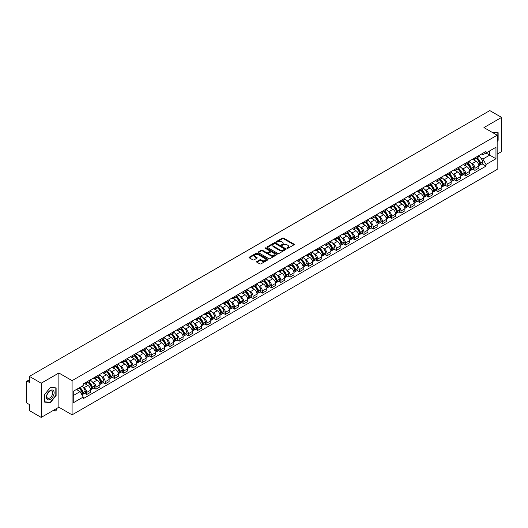 <?xml version="1.0" encoding="UTF-8"?>
<svg xmlns="http://www.w3.org/2000/svg" width="528" height="528" viewBox="0 0 528 528"><rect width="100%" height="100%" fill="white"/><g stroke="black" fill="none" stroke-linecap="round" stroke-linejoin="round"><path stroke-width="0.79" d="M287.008 248.358A0.574 0.33 0 0 0 287.819 248.358L293.997 244.794A0.825 0.475 0 0 0 294.241 244.457A0.825 0.475 0 0 0 293.997 244.121L283.529 238.075A0.825 0.475 0 0 0 282.368 238.075L276.19 241.646A0.574 0.33 0 0 0 277.002 242.114L277.801 241.652A2.633 1.518 0 0 1 281.523 241.652L282.394 242.154A2.633 1.518 0 0 1 283.166 243.23A2.633 1.518 0 0 1 282.394 244.306L281.596 244.768A0.574 0.33 0 0 0 282.414 245.236L283.213 244.774A2.633 1.518 0 0 1 286.935 244.774L287.806 245.276A2.633 1.518 0 0 1 288.578 246.352A2.633 1.518 0 0 1 287.806 247.427L287.008 247.889A0.574 0.33 0 0 0 287.008 248.358L287.008 247.889M256.839 261.512A0.825 0.475 0 0 0 256.595 261.848A0.825 0.475 0 0 0 256.839 262.185L259.776 263.881A0.825 0.475 0 0 0 260.938 263.881L267.802 259.921A0.825 0.475 0 0 0 268.039 259.585A0.825 0.475 0 0 0 267.802 259.248L257.327 253.202A0.825 0.475 0 0 0 256.166 253.202L249.302 257.162A0.825 0.475 0 0 0 249.064 257.499A0.825 0.475 0 0 0 249.302 257.836L252.853 259.882A0.825 0.475 0 0 0 254.014 259.882L256.951 258.192A0.825 0.475 0 0 0 257.195 257.855A0.825 0.475 0 0 0 256.951 257.519L255.196 256.502A2.198 1.267 0 0 1 254.549 255.605A2.198 1.267 0 0 1 255.908 254.43A2.198 1.267 0 0 1 258.304 254.707L265.195 258.687A2.198 1.267 0 0 1 265.841 259.585A2.198 1.267 0 0 1 264.482 260.759A2.198 1.267 0 0 1 262.086 260.482L260.938 259.816A0.825 0.475 0 0 0 259.776 259.816L256.839 261.512L256.839 262.185L259.776 260.502L259.776 259.816M72.085 380.635L58.872 373.006L41.21 383.203L29.423 376.391L489.806 110.59L501.6 117.401L483.945 127.591L497.158 135.221L72.085 380.635L72.085 414.843L497.158 169.429L497.158 135.221M277.86 253.44A0.825 0.475 0 0 0 279.022 253.44L285.886 249.473A0.825 0.475 0 0 0 286.13 249.137A0.825 0.475 0 0 0 285.886 248.807L275.418 242.761A0.825 0.475 0 0 0 274.256 242.761L267.392 246.721A0.825 0.475 0 0 0 267.148 247.058A0.825 0.475 0 0 0 267.392 247.394L277.86 253.44M265.617 248.483A0.574 0.33 0 0 1 266.198 248.563L276.83 254.701L269.98 258.661A0.825 0.475 0 0 1 268.818 258.661L258.35 252.615L261.287 250.932L261.287 250.246L258.35 251.942A0.825 0.475 0 0 0 258.106 252.278A0.825 0.475 0 0 0 258.35 252.615L258.35 251.942M261.287 250.932A0.825 0.475 0 0 1 262.449 250.932L262.449 250.246A0.825 0.475 0 0 0 261.287 250.246M262.449 250.246L266.693 252.701A0.825 0.475 0 0 0 267.854 252.701L269.808 251.572A0.825 0.475 0 0 0 270.046 251.236A0.825 0.475 0 0 0 269.808 250.906L265.386 248.351A0.574 0.33 0 0 1 266.198 247.883L276.844 254.027A0.825 0.475 0 0 1 277.081 254.364A0.825 0.475 0 0 1 276.844 254.694L276.844 254.027M41.21 383.203L41.21 417.41L29.423 410.599L29.423 404.547L27.588 403.484A1.676 0.97 -120 0 1 26.4 401.432L26.4 382.074A1.676 0.97 -120 0 1 26.75 381.302L29.423 379.757M497.158 154.176L501.6 151.609L501.6 117.401M41.21 417.41L58.872 407.213L72.085 414.843M29.423 376.391L29.423 382.45L27.588 381.388A1.676 0.97 -120 0 0 26.75 381.302M474.936 157.799A3.854 2.224 60 0 1 474.137 159.529L478.051 157.271A3.854 2.224 -120 0 0 478.85 155.542M471.227 163.013L472.21 163.581A3.854 2.224 60 0 1 474.936 168.3L478.85 166.043A3.854 2.224 -120 0 0 476.124 161.324L473.326 159.707M478.85 166.043L478.85 168.128L474.936 170.386L472.817 169.165M474.137 159.529A3.854 2.224 60 0 1 472.243 159.357M474.936 168.3L474.936 170.386M465.696 163.132A3.854 2.224 60 0 1 464.897 164.868L468.805 162.611A3.854 2.224 -120 0 0 469.603 160.875M463.571 174.497L465.696 175.725L469.603 173.468L469.603 171.382A3.854 2.224 -120 0 0 466.877 166.657L464.079 165.046M464.897 164.868A3.854 2.224 60 0 1 462.997 164.69M461.98 168.346L462.97 168.914A3.854 2.224 60 0 1 465.696 173.639L465.696 175.725M456.449 168.472A3.854 2.224 60 0 1 455.651 170.201L459.565 167.944A3.854 2.224 -120 0 0 460.363 166.214M454.331 179.837L456.449 181.058L460.363 178.801L460.363 176.715A3.854 2.224 -120 0 0 457.637 171.996L454.839 170.379M455.651 170.201A3.854 2.224 60 0 1 453.757 170.029M452.74 173.686L453.724 174.253A3.854 2.224 60 0 1 456.449 178.972L456.449 181.058M447.209 173.811A3.854 2.224 60 0 1 446.411 175.54L450.318 173.283A3.854 2.224 -120 0 0 451.117 171.554M445.084 185.176L447.209 186.397L451.117 184.14L451.117 182.054A3.854 2.224 -120 0 0 448.391 177.335L445.592 175.718M446.411 175.54A3.854 2.224 60 0 1 444.51 175.362M443.494 179.018L444.484 179.593A3.854 2.224 60 0 1 447.209 184.312L447.209 186.397M437.963 179.144A3.854 2.224 60 0 1 437.164 180.873L441.078 178.616A3.854 2.224 -120 0 0 441.877 176.887M435.844 190.509L437.963 191.737L441.877 189.479L441.877 187.387A3.854 2.224 -120 0 0 439.151 182.668L436.352 181.051M437.164 180.873A3.854 2.224 60 0 1 435.27 180.701M434.254 184.358L435.237 184.925A3.854 2.224 60 0 1 437.963 189.644L437.963 191.737M428.723 184.483A3.854 2.224 60 0 1 427.924 186.212L431.831 183.955A3.854 2.224 -120 0 0 432.63 182.226M426.598 195.848L428.723 197.069L432.63 194.812L432.63 192.727A3.854 2.224 -120 0 0 429.904 188.008L427.106 186.391M427.924 186.212A3.854 2.224 60 0 1 426.023 186.041M425.007 189.691L425.997 190.265A3.854 2.224 60 0 1 428.723 194.984L428.723 197.069M419.476 189.816A3.854 2.224 60 0 1 418.678 191.552L422.591 189.288A3.854 2.224 -120 0 0 423.39 187.559M417.358 201.181L419.476 202.409L423.39 200.152L423.39 198.066A3.854 2.224 -120 0 0 420.664 193.34L417.866 191.723M418.678 191.552A3.854 2.224 60 0 1 416.783 191.374M415.767 195.03L416.75 195.598A3.854 2.224 60 0 1 419.476 200.323L419.476 202.409M410.236 195.155A3.854 2.224 60 0 1 409.438 196.885L413.345 194.627A3.854 2.224 -120 0 0 414.143 192.898M408.111 206.521L410.236 207.742L414.143 205.484L414.143 203.399A3.854 2.224 -120 0 0 411.418 198.68L408.619 197.063M409.438 196.885A3.854 2.224 60 0 1 407.537 196.713M406.52 200.369L407.51 200.937A3.854 2.224 60 0 1 410.236 205.656L410.236 207.742M400.99 200.488A3.854 2.224 60 0 1 400.191 202.224L404.105 199.967A3.854 2.224 -120 0 0 404.903 198.231M398.871 211.853L400.99 213.081L404.903 210.824L404.903 208.738A3.854 2.224 -120 0 0 402.178 204.013L399.379 202.402M400.191 202.224A3.854 2.224 60 0 1 398.297 202.046M397.28 205.702L398.264 206.27A3.854 2.224 60 0 1 400.99 210.995L400.99 213.081M391.75 205.828A3.854 2.224 60 0 1 390.951 207.557L394.858 205.3A3.854 2.224 -120 0 0 395.657 203.57M389.624 217.193L391.75 218.414L395.657 216.157L395.657 214.071A3.854 2.224 -120 0 0 392.931 209.352L390.133 207.735M390.951 207.557A3.854 2.224 60 0 1 389.05 207.385M388.034 211.042L389.024 211.609A3.854 2.224 60 0 1 391.75 216.328L391.75 218.414M382.503 211.167A3.854 2.224 60 0 1 381.704 212.896L385.618 210.639A3.854 2.224 -120 0 0 386.417 208.91M380.384 222.532L382.503 223.753L386.417 221.496L386.417 219.41A3.854 2.224 -120 0 0 383.691 214.691L380.893 213.074M381.704 212.896A3.854 2.224 60 0 1 379.81 212.718M378.794 216.374L379.777 216.949A3.854 2.224 60 0 1 382.503 221.668L382.503 223.753M373.263 216.5A3.854 2.224 60 0 1 372.464 218.229L376.372 215.972A3.854 2.224 -120 0 0 377.17 214.243M371.138 227.865L373.263 229.093L377.17 226.835L377.17 224.743A3.854 2.224 -120 0 0 374.444 220.024L371.646 218.407M372.464 218.229A3.854 2.224 60 0 1 370.564 218.057M369.547 221.714L370.537 222.281A3.854 2.224 60 0 1 373.263 227L373.263 229.093M364.016 221.839A3.854 2.224 60 0 1 363.218 223.568L367.132 221.311A3.854 2.224 -120 0 0 367.93 219.582M361.898 233.204L364.016 234.425L367.93 232.168L367.93 230.083A3.854 2.224 -120 0 0 365.204 225.364L362.406 223.747M363.218 223.568A3.854 2.224 60 0 1 361.324 223.397M360.307 227.047L361.291 227.621A3.854 2.224 60 0 1 364.016 232.34L364.016 234.425M354.776 227.172A3.854 2.224 60 0 1 353.978 228.908L357.885 226.644A3.854 2.224 -120 0 0 358.684 224.915M352.651 238.537L354.776 239.765L358.684 237.508L358.684 235.415A3.854 2.224 -120 0 0 355.958 230.696L353.159 229.079M353.978 228.908A3.854 2.224 60 0 1 352.077 228.73M351.061 232.386L352.051 232.954A3.854 2.224 60 0 1 354.776 237.679L354.776 239.765M345.53 232.511A3.854 2.224 60 0 1 344.731 234.241L348.645 231.983A3.854 2.224 -120 0 0 349.444 230.254M343.411 243.877L345.53 245.098L349.444 242.84L349.444 240.755A3.854 2.224 -120 0 0 346.718 236.036L343.919 234.419M344.731 234.241A3.854 2.224 60 0 1 342.837 234.069M341.821 237.725L342.804 238.293A3.854 2.224 60 0 1 345.53 243.012L345.53 245.098M336.29 237.844A3.854 2.224 60 0 1 335.491 239.58L339.398 237.323A3.854 2.224 -120 0 0 340.197 235.587M334.165 249.209L336.29 250.437L340.197 248.18L340.197 246.094A3.854 2.224 -120 0 0 337.471 241.369L334.673 239.758M335.491 239.58A3.854 2.224 60 0 1 333.59 239.402M332.574 243.058L333.564 243.626A3.854 2.224 60 0 1 336.29 248.351L336.29 250.437M327.043 243.184A3.854 2.224 60 0 1 326.245 244.913L330.158 242.656A3.854 2.224 -120 0 0 330.957 240.926M324.925 254.549L327.043 255.77L330.957 253.513L330.957 251.427A3.854 2.224 -120 0 0 328.231 246.708L325.433 245.091M326.245 244.913A3.854 2.224 60 0 1 324.35 244.741M323.334 248.398L324.317 248.965A3.854 2.224 60 0 1 327.043 253.684L327.043 255.77M317.803 248.523A3.854 2.224 60 0 1 317.005 250.252L320.912 247.995A3.854 2.224 -120 0 0 321.71 246.266M315.678 259.888L317.803 261.109L321.71 258.852L321.71 256.766A3.854 2.224 -120 0 0 318.985 252.041L316.186 250.43M317.005 250.252A3.854 2.224 60 0 1 315.104 250.074M314.087 253.73L315.077 254.305A3.854 2.224 60 0 1 317.803 259.024L317.803 261.109M308.557 253.856A3.854 2.224 60 0 1 307.758 255.585L311.672 253.328A3.854 2.224 -120 0 0 312.47 251.599M306.438 265.221L308.557 266.449L312.47 264.191L312.47 262.099A3.854 2.224 -120 0 0 309.745 257.38L306.946 255.763M307.758 255.585A3.854 2.224 60 0 1 305.864 255.413M304.847 259.07L305.831 259.637A3.854 2.224 60 0 1 308.557 264.356L308.557 266.449M299.317 259.195A3.854 2.224 60 0 1 298.518 260.924L302.425 258.667A3.854 2.224 -120 0 0 303.224 256.938M297.191 270.56L299.317 271.781L303.224 269.524L303.224 267.439A3.854 2.224 -120 0 0 300.498 262.72L297.7 261.103M298.518 260.924A3.854 2.224 60 0 1 296.617 260.753M295.601 264.403L296.591 264.977A3.854 2.224 60 0 1 299.317 269.696L299.317 271.781M290.07 264.528A3.854 2.224 60 0 1 289.271 266.264L293.185 264A3.854 2.224 -120 0 0 293.984 262.271M287.951 275.893L290.07 277.121L293.984 274.864L293.984 272.771A3.854 2.224 -120 0 0 291.258 268.052L288.46 266.435M289.271 266.264A3.854 2.224 60 0 1 287.377 266.086M286.361 269.742L287.344 270.31A3.854 2.224 60 0 1 290.07 275.035L290.07 277.121M280.83 269.867A3.854 2.224 60 0 1 280.031 271.597L283.939 269.339A3.854 2.224 -120 0 0 284.737 267.61M278.705 281.233L280.83 282.454L284.737 280.196L284.737 278.111A3.854 2.224 -120 0 0 282.011 273.392L279.213 271.775M280.031 271.597A3.854 2.224 60 0 1 278.131 271.425M277.114 275.081L278.104 275.649A3.854 2.224 60 0 1 280.83 280.368L280.83 282.454M271.583 275.2A3.854 2.224 60 0 1 270.785 276.936L274.699 274.679A3.854 2.224 -120 0 0 275.497 272.943M269.465 286.565L271.583 287.793L275.497 285.536L275.497 283.45A3.854 2.224 -120 0 0 272.771 278.725L269.973 277.108M270.785 276.936A3.854 2.224 60 0 1 268.891 276.758M267.874 280.414L268.858 280.982A3.854 2.224 60 0 1 271.583 285.707L271.583 287.793M262.343 280.54A3.854 2.224 60 0 1 261.545 282.269L265.452 280.012A3.854 2.224 -120 0 0 266.251 278.282M260.218 291.905L262.343 293.126L266.251 290.869L266.251 288.783A3.854 2.224 -120 0 0 263.525 284.064L260.726 282.447M261.545 282.269A3.854 2.224 60 0 1 259.644 282.097M258.628 285.754L259.618 286.321A3.854 2.224 60 0 1 262.343 291.04L262.343 293.126M253.097 285.879A3.854 2.224 60 0 1 252.298 287.608L256.212 285.351A3.854 2.224 -120 0 0 257.011 283.622M250.978 297.244L253.097 298.465L257.011 296.208L257.011 294.122A3.854 2.224 -120 0 0 254.285 289.397L251.486 287.786M252.298 287.608A3.854 2.224 60 0 1 250.404 287.43M249.388 291.086L250.371 291.661A3.854 2.224 60 0 1 253.097 296.38L253.097 298.465M243.857 291.212A3.854 2.224 60 0 1 243.058 292.941L246.965 290.684A3.854 2.224 -120 0 0 247.764 288.955M241.732 302.577L243.857 303.805L247.764 301.547L247.764 299.455A3.854 2.224 -120 0 0 245.038 294.736L242.24 293.119M243.058 292.941A3.854 2.224 60 0 1 241.157 292.769M240.141 296.426L241.131 296.993A3.854 2.224 60 0 1 243.857 301.712L243.857 303.805M234.61 296.551A3.854 2.224 60 0 1 233.812 298.28L237.725 296.023A3.854 2.224 -120 0 0 238.524 294.294M232.492 307.916L234.61 309.137L238.524 306.88L238.524 304.795A3.854 2.224 -120 0 0 235.798 300.076L233 298.459M233.812 298.28A3.854 2.224 60 0 1 231.917 298.109M230.901 301.759L231.884 302.333A3.854 2.224 60 0 1 234.61 307.052L234.61 309.137M225.37 301.884A3.854 2.224 60 0 1 224.572 303.613L228.479 301.356A3.854 2.224 -120 0 0 229.277 299.627M223.245 313.249L225.37 314.477L229.277 312.22L229.277 310.127A3.854 2.224 -120 0 0 226.552 305.408L223.753 303.791M224.572 303.613A3.854 2.224 60 0 1 222.671 303.442M221.654 307.098L222.644 307.666A3.854 2.224 60 0 1 225.37 312.391L225.37 314.477M216.124 307.223A3.854 2.224 60 0 1 215.325 308.953L219.239 306.695A3.854 2.224 -120 0 0 220.037 304.966M214.005 318.589L216.124 319.81L220.037 317.552L220.037 315.467A3.854 2.224 -120 0 0 217.312 310.748L214.513 309.131M215.325 308.953A3.854 2.224 60 0 1 213.431 308.781M212.414 312.437L213.398 313.005A3.854 2.224 60 0 1 216.124 317.724L216.124 319.81M206.884 312.556A3.854 2.224 60 0 1 206.085 314.292L209.992 312.035A3.854 2.224 -120 0 0 210.791 310.299M204.758 323.921L206.884 325.149L210.791 322.892L210.791 320.806A3.854 2.224 -120 0 0 208.065 316.081L205.267 314.464M206.085 314.292A3.854 2.224 60 0 1 204.184 314.114M203.168 317.77L204.158 318.338A3.854 2.224 60 0 1 206.884 323.063L206.884 325.149M197.637 317.896A3.854 2.224 60 0 1 196.838 319.625L200.752 317.368A3.854 2.224 -120 0 0 201.551 315.638M195.518 329.261L197.637 330.482L201.551 328.225L201.551 326.139A3.854 2.224 -120 0 0 198.825 321.42L196.027 319.803M196.838 319.625A3.854 2.224 60 0 1 194.944 319.453M193.928 323.11L194.911 323.677A3.854 2.224 60 0 1 197.637 328.396L197.637 330.482M188.397 323.235A3.854 2.224 60 0 1 187.598 324.964L191.506 322.707A3.854 2.224 -120 0 0 192.304 320.978M186.272 334.6L188.397 335.821L192.304 333.564L192.304 331.478A3.854 2.224 -120 0 0 189.578 326.753L186.78 325.142M187.598 324.964A3.854 2.224 60 0 1 185.698 324.786M184.681 328.442L185.671 329.017A3.854 2.224 60 0 1 188.397 333.736L188.397 335.821M179.15 328.568A3.854 2.224 60 0 1 178.352 330.297L182.266 328.04A3.854 2.224 -120 0 0 183.064 326.311M177.032 339.933L179.15 341.161L183.064 338.903L183.064 336.811A3.854 2.224 -120 0 0 180.338 332.092L177.54 330.475M178.352 330.297A3.854 2.224 60 0 1 176.458 330.125M175.441 333.782L176.425 334.349A3.854 2.224 60 0 1 179.15 339.068L179.15 341.161M169.91 333.907A3.854 2.224 60 0 1 169.112 335.636L173.019 333.379A3.854 2.224 -120 0 0 173.818 331.65M167.785 345.272L169.91 346.493L173.818 344.236L173.818 342.151A3.854 2.224 -120 0 0 171.092 337.432L168.293 335.815M169.112 335.636A3.854 2.224 60 0 1 167.211 335.465M166.195 339.115L167.185 339.689A3.854 2.224 60 0 1 169.91 344.408L169.91 346.493M160.664 339.24A3.854 2.224 60 0 1 159.865 340.969L163.779 338.712A3.854 2.224 -120 0 0 164.578 336.983M158.545 350.605L160.664 351.833L164.578 349.576L164.578 347.483A3.854 2.224 -120 0 0 161.852 342.764L159.053 341.147M159.865 340.969A3.854 2.224 60 0 1 157.971 340.798M156.955 344.454L157.938 345.022A3.854 2.224 60 0 1 160.664 349.747L160.664 351.833M151.424 344.579A3.854 2.224 60 0 1 150.625 346.309L154.532 344.051A3.854 2.224 -120 0 0 155.331 342.322M149.299 355.945L151.424 357.166L155.331 354.908L155.331 352.823A3.854 2.224 -120 0 0 152.605 348.104L149.807 346.487M150.625 346.309A3.854 2.224 60 0 1 148.724 346.137M147.708 349.793L148.698 350.361A3.854 2.224 60 0 1 151.424 355.08L151.424 357.166M142.177 349.912A3.854 2.224 60 0 1 141.379 351.648L145.292 349.391A3.854 2.224 -120 0 0 146.091 347.655M140.059 361.277L142.177 362.505L146.091 360.248L146.091 358.162A3.854 2.224 -120 0 0 143.365 353.437L140.567 351.82M141.379 351.648A3.854 2.224 60 0 1 139.484 351.47M138.468 355.126L139.451 355.694A3.854 2.224 60 0 1 142.177 360.419L142.177 362.505M132.937 355.252A3.854 2.224 60 0 1 132.139 356.981L136.046 354.724A3.854 2.224 -120 0 0 136.844 352.994M130.812 366.617L132.937 367.838L136.844 365.581L136.844 363.495A3.854 2.224 -120 0 0 134.119 358.776L131.32 357.159M132.139 356.981A3.854 2.224 60 0 1 130.238 356.809M129.221 360.466L130.211 361.033A3.854 2.224 60 0 1 132.937 365.752L132.937 367.838M123.691 360.591A3.854 2.224 60 0 1 122.892 362.32L126.806 360.063A3.854 2.224 -120 0 0 127.604 358.334M121.572 371.956L123.691 373.177L127.604 370.92L127.604 368.834A3.854 2.224 -120 0 0 124.879 364.109L122.08 362.498M122.892 362.32A3.854 2.224 60 0 1 120.998 362.142M119.981 365.798L120.965 366.373A3.854 2.224 60 0 1 123.691 371.092L123.691 373.177M114.451 365.924A3.854 2.224 60 0 1 113.652 367.653L117.559 365.396A3.854 2.224 -120 0 0 118.358 363.667M112.325 377.289L114.451 378.517L118.358 376.259L118.358 374.167A3.854 2.224 -120 0 0 115.632 369.448L112.834 367.831M113.652 367.653A3.854 2.224 60 0 1 111.751 367.481M110.735 371.138L111.725 371.705A3.854 2.224 60 0 1 114.451 376.424L114.451 378.517M105.204 371.263A3.854 2.224 60 0 1 104.405 372.992L108.319 370.735A3.854 2.224 -120 0 0 109.118 369.006M103.085 382.628L105.204 383.849L109.118 381.592L109.118 379.507A3.854 2.224 -120 0 0 106.392 374.788L103.594 373.171M104.405 372.992A3.854 2.224 60 0 1 102.511 372.821M101.495 376.471L102.478 377.045A3.854 2.224 60 0 1 105.204 381.764L105.204 383.849M95.964 376.596A3.854 2.224 60 0 1 95.165 378.325L99.073 376.068A3.854 2.224 -120 0 0 99.871 374.339M93.839 387.961L95.964 389.189L99.871 386.932L99.871 384.839A3.854 2.224 -120 0 0 97.145 380.12L94.347 378.503M95.165 378.325A3.854 2.224 60 0 1 93.265 378.154M92.248 381.81L93.238 382.378A3.854 2.224 60 0 1 95.964 387.103L95.964 389.189M86.717 381.935A3.854 2.224 60 0 1 85.919 383.665L89.833 381.407A3.854 2.224 -120 0 0 90.631 379.678M84.599 393.301L86.717 394.522L90.631 392.264L90.631 390.179A3.854 2.224 -120 0 0 87.905 385.46L85.107 383.843M85.919 383.665A3.854 2.224 60 0 1 84.025 383.493M83.008 387.149L83.992 387.717A3.854 2.224 60 0 1 86.717 392.436L86.717 394.522M481.483 154.018L482.876 154.823L495.97 147.266L489.694 150.889L489.694 155.133L482.876 159.067L480.467 157.674M73.267 395.551L80.084 391.618L83.219 397.056L73.267 402.805L73.267 391.307L83.219 385.559L83.219 383.955L486.017 151.404L486.017 153.008L495.97 158.756L486.017 164.505L482.876 159.067M495.97 147.266L495.97 158.756M83.219 397.056L83.219 398.66L486.017 166.109L486.017 164.505M497.158 141.53L498.135 140.316L498.135 132.693L492.248 132.389L497.838 132.845L497.838 140.23L497.158 141.082M58.872 373.006L58.872 407.213M44.682 402.118L50.398 402.626L56.113 395.512L56.113 387.889L50.398 387.38L44.682 394.489L44.682 402.118M80.084 391.618L76.408 389.492M482.057 163.825L486.017 166.109M49.79 402.277L50.398 402.626M287.239 248.437L287.806 248.114A2.633 1.518 0 0 0 288.578 247.038L288.578 246.352M283.166 243.23L283.166 243.916A2.633 1.518 0 0 1 282.394 244.992L281.827 245.315M293.997 244.121L293.997 244.794L283.529 238.762A0.825 0.475 0 0 0 282.368 238.762L276.421 242.194M285.886 248.807L285.886 249.473L275.418 243.441A0.825 0.475 0 0 0 274.256 243.441L267.406 247.401L267.392 246.721M284.434 249.374A0.574 0.33 0 0 0 284.434 248.906L275.246 243.599A0.574 0.33 0 0 0 274.428 243.599L273.583 244.088A2.633 1.518 0 0 0 272.818 245.164A2.633 1.518 0 0 0 273.583 246.233L279.866 249.863A2.633 1.518 0 0 0 283.589 249.863L284.434 249.374L284.434 250.061A0.574 0.33 0 0 0 284.434 249.592M272.818 245.164L272.818 245.843A2.633 1.518 0 0 0 273.583 246.919L273.583 246.233M284.434 250.061L283.589 250.549A2.633 1.518 0 0 1 279.866 250.549L273.583 246.919M262.449 250.932L266.693 253.381A0.825 0.475 0 0 0 267.854 253.381L269.808 252.259A0.825 0.475 0 0 0 270.046 251.922L270.046 251.236M271.102 255.242A2.198 1.267 0 0 0 273.497 255.519A2.198 1.267 0 0 0 274.857 254.344A2.198 1.267 0 0 0 274.21 253.447L271.781 252.047A0.825 0.475 0 0 0 270.62 252.047L268.673 253.169A0.825 0.475 0 0 0 268.429 253.506A0.825 0.475 0 0 0 268.673 253.843L271.102 255.242L271.102 255.928A2.198 1.267 0 0 0 273.497 256.205A2.198 1.267 0 0 0 274.857 255.031L274.857 254.344M268.429 253.506L268.429 254.192A0.825 0.475 0 0 0 268.673 254.522L268.673 253.843M271.102 255.928L268.673 254.522M265.841 259.585L265.841 260.264A2.198 1.267 0 0 1 264.482 261.439A2.198 1.267 0 0 1 262.086 261.162L260.938 260.502A0.825 0.475 0 0 0 259.776 260.502M254.549 255.605L254.549 256.285A2.198 1.267 0 0 0 255.196 257.189L255.196 256.502M256.951 257.519L256.951 258.192L255.196 257.189M267.788 259.928L257.327 253.889A0.825 0.475 0 0 0 256.166 253.889L249.315 257.842L249.302 257.162M476.395 158.228A5.28 3.049 60 0 1 476.421 158.242A5.28 3.049 60 0 1 479.893 162.98L479.926 163.093A1.03 0.594 60 0 1 479.761 163.898A1.03 0.594 60 0 1 479.734 163.911M476.164 158.36A6.369 3.676 60 0 1 479.662 163.614L479.695 163.726A2.119 1.221 60 0 1 479.358 165.389L478.83 165.693M479.721 164.921A2.119 1.221 -120 0 0 480.308 164.842A2.119 1.221 -120 0 0 480.638 163.178L480.605 163.066A6.369 3.676 -120 0 0 477.107 157.813M478.764 156.215A6.369 3.676 60 0 1 482.77 161.819L482.803 161.931A2.119 1.221 60 0 1 482.467 163.594L480.308 164.842M473.986 159.601A6.369 3.676 60 0 1 475.319 160.862M478.414 160.868L479.226 161.337M497.468 132.634L497.838 132.845M53.612 390.786A5.445 3.142 120 0 0 48.352 392.192A5.445 3.142 120 0 0 46.946 399.082A5.445 3.142 120 0 0 52.206 397.676A5.445 3.142 120 0 0 53.612 390.786M52.265 391.479A4.125 2.383 120 0 0 51.803 391.05A4.125 2.383 120 0 0 47.962 392.977A4.125 2.383 120 0 0 47.216 397.762A4.125 2.383 120 0 0 47.678 398.191A4.125 2.383 120 0 0 51.513 396.271A4.125 2.383 120 0 0 52.265 391.479M50.279 402.323L44.741 401.828L44.741 394.442L50.279 387.545L55.816 388.04L55.816 395.426L50.279 402.323M55.453 387.829L55.816 388.04M467.148 163.568A5.28 3.049 60 0 1 467.174 163.581A5.28 3.049 60 0 1 470.646 168.32L470.679 168.425A1.03 0.594 60 0 1 470.514 169.231A1.03 0.594 60 0 1 470.494 169.244M466.917 163.7A6.369 3.676 60 0 1 470.415 168.953L470.448 169.059A2.119 1.221 60 0 1 470.111 170.722L469.59 171.026M470.474 170.254A2.119 1.221 -120 0 0 471.062 170.174A2.119 1.221 -120 0 0 471.398 168.518L471.365 168.406A6.369 3.676 -120 0 0 467.867 163.152M469.524 161.555A6.369 3.676 60 0 1 473.53 167.158L473.557 167.264A2.119 1.221 60 0 1 473.227 168.927L471.062 170.174M464.746 164.941A6.369 3.676 60 0 1 466.072 166.195M469.174 166.201L469.986 166.67M457.908 168.901A5.28 3.049 60 0 1 457.934 168.914A5.28 3.049 60 0 1 461.406 173.653L461.439 173.765A1.03 0.594 60 0 1 461.274 174.57A1.03 0.594 60 0 1 461.248 174.583M457.677 169.033A6.369 3.676 60 0 1 461.175 174.286L461.208 174.398A2.119 1.221 60 0 1 460.871 176.062L460.343 176.365M461.234 175.593A2.119 1.221 -120 0 0 461.822 175.514A2.119 1.221 -120 0 0 462.152 173.851L462.119 173.745A6.369 3.676 -120 0 0 458.621 168.485M460.277 166.894A6.369 3.676 60 0 1 464.284 172.491L464.317 172.603A2.119 1.221 60 0 1 463.98 174.266L461.822 175.514M455.499 170.273A6.369 3.676 60 0 1 456.832 171.534M459.928 171.541L460.739 172.009M448.661 174.24A5.28 3.049 60 0 1 448.688 174.253A5.28 3.049 60 0 1 452.159 178.992L452.192 179.098A1.03 0.594 60 0 1 452.027 179.903A1.03 0.594 60 0 1 452.008 179.916M448.43 174.372A6.369 3.676 60 0 1 451.928 179.626L451.961 179.738A2.119 1.221 60 0 1 451.625 181.394L451.103 181.698M451.988 180.926A2.119 1.221 -120 0 0 452.575 180.847A2.119 1.221 -120 0 0 452.912 179.19L452.879 179.078A6.369 3.676 -120 0 0 449.381 173.824M451.037 172.227A6.369 3.676 60 0 1 455.044 177.83L455.07 177.943A2.119 1.221 60 0 1 454.74 179.599L452.575 180.847M446.259 175.613A6.369 3.676 60 0 1 447.586 176.867M450.688 176.88L451.499 177.349M439.421 179.573A5.28 3.049 60 0 1 439.448 179.593A5.28 3.049 60 0 1 442.919 184.325L442.952 184.437A1.03 0.594 60 0 1 442.787 185.242A1.03 0.594 60 0 1 442.761 185.255M439.19 179.705A6.369 3.676 60 0 1 442.688 184.965L442.721 185.071A2.119 1.221 60 0 1 442.385 186.734L441.857 187.037M442.748 186.265A2.119 1.221 -120 0 0 443.335 186.186A2.119 1.221 -120 0 0 443.665 184.523L443.632 184.417A6.369 3.676 -120 0 0 440.134 179.164M441.791 177.566A6.369 3.676 60 0 1 445.797 183.17L445.83 183.275A2.119 1.221 60 0 1 445.493 184.939L443.335 186.186M437.012 180.952A6.369 3.676 60 0 1 438.346 182.206M441.441 182.213L442.253 182.681M430.175 184.912A5.28 3.049 60 0 1 430.201 184.925A5.28 3.049 60 0 1 433.673 189.664L433.706 189.776A1.03 0.594 60 0 1 433.541 190.582A1.03 0.594 60 0 1 433.521 190.588M429.944 185.044A6.369 3.676 60 0 1 433.442 190.298L433.475 190.41A2.119 1.221 60 0 1 433.138 192.067L432.617 192.377M433.501 191.605A2.119 1.221 -120 0 0 434.089 191.525A2.119 1.221 -120 0 0 434.425 189.862L434.392 189.75A6.369 3.676 -120 0 0 430.894 184.496M432.551 182.899A6.369 3.676 60 0 1 436.557 188.503L436.583 188.615A2.119 1.221 60 0 1 436.253 190.271L434.089 191.525M427.772 186.285A6.369 3.676 60 0 1 429.099 187.539M432.201 187.552L433.013 188.021M420.935 190.245A5.28 3.049 60 0 1 420.961 190.265A5.28 3.049 60 0 1 424.433 194.997L424.466 195.109A1.03 0.594 60 0 1 424.301 195.914A1.03 0.594 60 0 1 424.274 195.928M420.704 190.384A6.369 3.676 60 0 1 424.202 195.637L424.235 195.743A2.119 1.221 60 0 1 423.898 197.406L423.37 197.71M424.261 196.937A2.119 1.221 -120 0 0 424.849 196.858A2.119 1.221 -120 0 0 425.179 195.195L425.146 195.089A6.369 3.676 -120 0 0 421.648 189.836M423.304 188.239A6.369 3.676 60 0 1 427.31 193.842L427.343 193.948A2.119 1.221 60 0 1 427.007 195.611L424.849 196.858M418.526 191.624A6.369 3.676 60 0 1 419.859 192.878M422.954 192.885L423.766 193.354M411.688 195.584A5.28 3.049 60 0 1 411.715 195.598A5.28 3.049 60 0 1 415.186 200.336L415.219 200.449A1.03 0.594 60 0 1 415.054 201.254A1.03 0.594 60 0 1 415.034 201.267M411.457 195.716A6.369 3.676 60 0 1 414.955 200.97L414.988 201.082A2.119 1.221 60 0 1 414.652 202.745L414.13 203.049M415.015 202.277A2.119 1.221 -120 0 0 415.602 202.198A2.119 1.221 -120 0 0 415.939 200.534L415.906 200.422A6.369 3.676 -120 0 0 412.408 195.169M414.064 193.571A6.369 3.676 60 0 1 418.07 199.175L418.097 199.287A2.119 1.221 60 0 1 417.767 200.95L415.602 202.198M409.286 196.957A6.369 3.676 60 0 1 410.612 198.218M413.714 198.224L414.526 198.693M402.448 200.924A5.28 3.049 60 0 1 402.475 200.937A5.28 3.049 60 0 1 405.946 205.676L405.979 205.781A1.03 0.594 60 0 1 405.814 206.587A1.03 0.594 60 0 1 405.788 206.6M402.217 201.056A6.369 3.676 60 0 1 405.715 206.309L405.748 206.415A2.119 1.221 60 0 1 405.412 208.078L404.884 208.382M405.775 207.61A2.119 1.221 -120 0 0 406.362 207.53A2.119 1.221 -120 0 0 406.692 205.874L406.659 205.762A6.369 3.676 -120 0 0 403.161 200.508M404.818 198.911A6.369 3.676 60 0 1 408.824 204.514L408.857 204.62A2.119 1.221 60 0 1 408.52 206.283L406.362 207.53M400.039 202.297A6.369 3.676 60 0 1 401.372 203.551M404.468 203.557L405.28 204.026M393.202 206.257A5.28 3.049 60 0 1 393.228 206.27A5.28 3.049 60 0 1 396.7 211.009L396.733 211.121A1.03 0.594 60 0 1 396.568 211.926A1.03 0.594 60 0 1 396.548 211.939M392.971 206.389A6.369 3.676 60 0 1 396.469 211.642L396.502 211.754A2.119 1.221 60 0 1 396.165 213.418L395.644 213.721M396.528 212.949A2.119 1.221 -120 0 0 397.115 212.87A2.119 1.221 -120 0 0 397.452 211.207L397.419 211.101A6.369 3.676 -120 0 0 393.921 205.841M395.578 204.244A6.369 3.676 60 0 1 399.584 209.847L399.61 209.959A2.119 1.221 60 0 1 399.28 211.622L397.115 212.87M390.799 207.629A6.369 3.676 60 0 1 392.126 208.89M395.228 208.897L396.04 209.365M383.962 211.596A5.28 3.049 60 0 1 383.988 211.609A5.28 3.049 60 0 1 387.46 216.348L387.493 216.454A1.03 0.594 60 0 1 387.328 217.259A1.03 0.594 60 0 1 387.301 217.272M383.731 211.728A6.369 3.676 60 0 1 387.229 216.982L387.262 217.094A2.119 1.221 60 0 1 386.925 218.75L386.397 219.054M387.288 218.282A2.119 1.221 -120 0 0 387.875 218.203A2.119 1.221 -120 0 0 388.205 216.546L388.172 216.434A6.369 3.676 -120 0 0 384.674 211.18M386.338 209.583A6.369 3.676 60 0 1 390.337 215.186L390.37 215.299A2.119 1.221 60 0 1 390.034 216.955L387.875 218.203M381.553 212.969A6.369 3.676 60 0 1 382.886 214.223M385.981 214.236L386.793 214.705M374.715 216.929A5.28 3.049 60 0 1 374.741 216.949A5.28 3.049 60 0 1 378.213 221.681L378.246 221.793A1.03 0.594 60 0 1 378.081 222.598A1.03 0.594 60 0 1 378.061 222.611M374.484 217.061A6.369 3.676 60 0 1 377.982 222.321L378.015 222.427A2.119 1.221 60 0 1 377.678 224.09L377.157 224.393M378.041 223.621A2.119 1.221 -120 0 0 378.629 223.542A2.119 1.221 -120 0 0 378.965 221.879L378.932 221.773A6.369 3.676 -120 0 0 375.434 216.52M377.091 214.922A6.369 3.676 60 0 1 381.097 220.526L381.124 220.631A2.119 1.221 60 0 1 380.794 222.295L378.629 223.542M372.313 218.308A6.369 3.676 60 0 1 373.639 219.562M376.741 219.569L377.553 220.037M365.475 222.268A5.28 3.049 60 0 1 365.501 222.281A5.28 3.049 60 0 1 368.973 227.02L369.006 227.126A1.03 0.594 60 0 1 368.841 227.938A1.03 0.594 60 0 1 368.815 227.944M365.244 222.4A6.369 3.676 60 0 1 368.742 227.654L368.775 227.766A2.119 1.221 60 0 1 368.438 229.423L367.91 229.726M368.801 228.961A2.119 1.221 -120 0 0 369.389 228.881A2.119 1.221 -120 0 0 369.719 227.218L369.686 227.106A6.369 3.676 -120 0 0 366.188 221.852M367.851 220.255A6.369 3.676 60 0 1 371.851 225.859L371.884 225.971A2.119 1.221 60 0 1 371.547 227.627L369.389 228.881M363.066 223.641A6.369 3.676 60 0 1 364.399 224.895M367.495 224.908L368.306 225.377M356.228 227.601A5.28 3.049 60 0 1 356.255 227.621A5.28 3.049 60 0 1 359.726 232.353L359.759 232.465A1.03 0.594 60 0 1 359.594 233.27A1.03 0.594 60 0 1 359.575 233.284M355.997 227.74A6.369 3.676 60 0 1 359.495 232.993L359.528 233.099A2.119 1.221 60 0 1 359.192 234.762L358.67 235.066M359.555 234.293A2.119 1.221 -120 0 0 360.142 234.214A2.119 1.221 -120 0 0 360.479 232.551L360.446 232.445A6.369 3.676 -120 0 0 356.948 227.192M358.604 225.595A6.369 3.676 60 0 1 362.611 231.198L362.637 231.304A2.119 1.221 60 0 1 362.307 232.967L360.142 234.214M353.826 228.98A6.369 3.676 60 0 1 355.153 230.234M358.255 230.241L359.066 230.71M346.988 232.94A5.28 3.049 60 0 1 347.015 232.954A5.28 3.049 60 0 1 350.486 237.692L350.519 237.805A1.03 0.594 60 0 1 350.354 238.61A1.03 0.594 60 0 1 350.328 238.623M346.757 233.072A6.369 3.676 60 0 1 350.255 238.326L350.288 238.438A2.119 1.221 60 0 1 349.952 240.101L349.424 240.405M350.315 239.633A2.119 1.221 -120 0 0 350.902 239.554A2.119 1.221 -120 0 0 351.232 237.89L351.199 237.778A6.369 3.676 -120 0 0 347.701 232.525M349.364 230.927A6.369 3.676 60 0 1 353.364 236.531L353.397 236.643A2.119 1.221 60 0 1 353.06 238.306L350.902 239.554M344.579 234.313A6.369 3.676 60 0 1 345.913 235.574M349.008 235.58L349.82 236.049M337.742 238.28A5.28 3.049 60 0 1 337.768 238.293A5.28 3.049 60 0 1 341.24 243.032L341.273 243.137A1.03 0.594 60 0 1 341.108 243.943A1.03 0.594 60 0 1 341.088 243.956M337.511 238.412A6.369 3.676 60 0 1 341.009 243.665L341.042 243.771A2.119 1.221 60 0 1 340.705 245.434L340.184 245.738M341.068 244.966A2.119 1.221 -120 0 0 341.656 244.886A2.119 1.221 -120 0 0 341.992 243.23L341.959 243.118A6.369 3.676 -120 0 0 338.461 237.864M340.118 236.267A6.369 3.676 60 0 1 344.124 241.87L344.15 241.976A2.119 1.221 60 0 1 343.82 243.639L341.656 244.886M335.339 239.653A6.369 3.676 60 0 1 336.666 240.907M339.768 240.913L340.58 241.382M328.502 243.613A5.28 3.049 60 0 1 328.528 243.626A5.28 3.049 60 0 1 332 248.365L332.033 248.477A1.03 0.594 60 0 1 331.868 249.282A1.03 0.594 60 0 1 331.841 249.295M328.271 243.745A6.369 3.676 60 0 1 331.769 248.998L331.802 249.11A2.119 1.221 60 0 1 331.465 250.774L330.937 251.077M331.828 250.305A2.119 1.221 -120 0 0 332.416 250.226A2.119 1.221 -120 0 0 332.746 248.563L332.713 248.457A6.369 3.676 -120 0 0 329.215 243.197M330.878 241.6A6.369 3.676 60 0 1 334.877 247.203L334.91 247.315A2.119 1.221 60 0 1 334.574 248.978L332.416 250.226M326.093 244.985A6.369 3.676 60 0 1 327.426 246.246M330.521 246.253L331.333 246.721M319.255 248.952A5.28 3.049 60 0 1 319.282 248.965A5.28 3.049 60 0 1 322.753 253.704L322.786 253.81A1.03 0.594 60 0 1 322.628 254.615A1.03 0.594 60 0 1 322.601 254.628M319.024 249.084A6.369 3.676 60 0 1 322.522 254.338L322.555 254.45A2.119 1.221 60 0 1 322.219 256.106L321.697 256.41M322.582 255.638A2.119 1.221 -120 0 0 323.169 255.559A2.119 1.221 -120 0 0 323.506 253.902L323.473 253.79A6.369 3.676 -120 0 0 319.975 248.536M321.631 246.939A6.369 3.676 60 0 1 325.637 252.542L325.664 252.655A2.119 1.221 60 0 1 325.334 254.311L323.169 255.559M316.853 250.325A6.369 3.676 60 0 1 318.179 251.579M321.281 251.592L322.093 252.061M310.015 254.285A5.28 3.049 60 0 1 310.042 254.305A5.28 3.049 60 0 1 313.513 259.037L313.546 259.149A1.03 0.594 60 0 1 313.381 259.954A1.03 0.594 60 0 1 313.355 259.967M309.784 254.417A6.369 3.676 60 0 1 313.282 259.677L313.315 259.783A2.119 1.221 60 0 1 312.979 261.446L312.451 261.749M313.342 260.977A2.119 1.221 -120 0 0 313.929 260.898A2.119 1.221 -120 0 0 314.259 259.235L314.226 259.129A6.369 3.676 -120 0 0 310.728 253.876M312.391 252.278A6.369 3.676 60 0 1 316.391 257.875L316.424 257.987A2.119 1.221 60 0 1 316.087 259.651L313.929 260.898M307.606 255.664A6.369 3.676 60 0 1 308.939 256.918M312.035 256.925L312.847 257.393M300.769 259.624A5.28 3.049 60 0 1 300.795 259.637A5.28 3.049 60 0 1 304.267 264.376L304.3 264.482A1.03 0.594 60 0 1 304.141 265.294A1.03 0.594 60 0 1 304.115 265.3M300.538 259.756A6.369 3.676 60 0 1 304.036 265.01L304.069 265.122A2.119 1.221 60 0 1 303.732 266.779L303.211 267.082M304.095 266.317A2.119 1.221 -120 0 0 304.682 266.237A2.119 1.221 -120 0 0 305.019 264.574L304.986 264.462A6.369 3.676 -120 0 0 301.488 259.208M303.145 257.611A6.369 3.676 60 0 1 307.151 263.215L307.177 263.327A2.119 1.221 60 0 1 306.847 264.983L304.682 266.237M298.366 260.997A6.369 3.676 60 0 1 299.693 262.251M302.795 262.264L303.607 262.733M291.529 264.957A5.28 3.049 60 0 1 291.555 264.977A5.28 3.049 60 0 1 295.027 269.709L295.06 269.821A1.03 0.594 60 0 1 294.895 270.626A1.03 0.594 60 0 1 294.868 270.64M291.298 265.096A6.369 3.676 60 0 1 294.796 270.349L294.829 270.455A2.119 1.221 60 0 1 294.492 272.118L293.964 272.422M294.855 271.649A2.119 1.221 -120 0 0 295.442 271.57A2.119 1.221 -120 0 0 295.772 269.907L295.739 269.801A6.369 3.676 -120 0 0 292.241 264.548M293.905 262.951A6.369 3.676 60 0 1 297.904 268.554L297.937 268.66A2.119 1.221 60 0 1 297.601 270.323L295.442 271.57M289.12 266.336A6.369 3.676 60 0 1 290.453 267.59M293.548 267.597L294.36 268.066M282.282 270.296A5.28 3.049 60 0 1 282.308 270.31A5.28 3.049 60 0 1 285.78 275.048L285.813 275.161A1.03 0.594 60 0 1 285.655 275.966A1.03 0.594 60 0 1 285.628 275.979M282.051 270.428A6.369 3.676 60 0 1 285.549 275.682L285.582 275.794A2.119 1.221 60 0 1 285.245 277.457L284.724 277.761M285.608 276.989A2.119 1.221 -120 0 0 286.196 276.91A2.119 1.221 -120 0 0 286.532 275.246L286.499 275.134A6.369 3.676 -120 0 0 283.001 269.881M284.658 268.283A6.369 3.676 60 0 1 288.664 273.887L288.691 273.999A2.119 1.221 60 0 1 288.361 275.662L286.196 276.91M279.88 271.669A6.369 3.676 60 0 1 281.206 272.93M284.308 272.936L285.12 273.405M273.042 275.636A5.28 3.049 60 0 1 273.068 275.649A5.28 3.049 60 0 1 276.54 280.388L276.573 280.493A1.03 0.594 60 0 1 276.408 281.299A1.03 0.594 60 0 1 276.382 281.312M272.811 275.768A6.369 3.676 60 0 1 276.309 281.021L276.342 281.127A2.119 1.221 60 0 1 276.005 282.79L275.477 283.094M276.368 282.322A2.119 1.221 -120 0 0 276.956 282.242A2.119 1.221 -120 0 0 277.286 280.586L277.253 280.474A6.369 3.676 -120 0 0 273.755 275.22M275.418 273.623A6.369 3.676 60 0 1 279.418 279.226L279.451 279.332A2.119 1.221 60 0 1 279.114 280.995L276.956 282.242M270.633 277.009A6.369 3.676 60 0 1 271.966 278.263M275.062 278.269L275.873 278.738M263.795 280.969A5.28 3.049 60 0 1 263.822 280.982A5.28 3.049 60 0 1 267.293 285.721L267.326 285.833A1.03 0.594 60 0 1 267.168 286.638A1.03 0.594 60 0 1 267.142 286.651M263.564 281.101A6.369 3.676 60 0 1 267.062 286.354L267.095 286.466A2.119 1.221 60 0 1 266.759 288.13L266.237 288.433M267.122 287.661A2.119 1.221 -120 0 0 267.709 287.582A2.119 1.221 -120 0 0 268.046 285.919L268.013 285.813A6.369 3.676 -120 0 0 264.515 280.553M266.171 278.956A6.369 3.676 60 0 1 270.178 284.559L270.204 284.671A2.119 1.221 60 0 1 269.874 286.334L267.709 287.582M261.393 282.341A6.369 3.676 60 0 1 262.72 283.602M265.822 283.609L266.633 284.077M254.555 286.308A5.28 3.049 60 0 1 254.582 286.321A5.28 3.049 60 0 1 258.053 291.06L258.086 291.166A1.03 0.594 60 0 1 257.921 291.971A1.03 0.594 60 0 1 257.895 291.984M254.324 286.44A6.369 3.676 60 0 1 257.822 291.694L257.855 291.806A2.119 1.221 60 0 1 257.519 293.462L256.991 293.766M257.882 292.994A2.119 1.221 -120 0 0 258.469 292.915A2.119 1.221 -120 0 0 258.799 291.258L258.766 291.146A6.369 3.676 -120 0 0 255.268 285.892M256.931 284.295A6.369 3.676 60 0 1 260.931 289.898L260.964 290.011A2.119 1.221 60 0 1 260.627 291.667L258.469 292.915M252.146 287.681A6.369 3.676 60 0 1 253.48 288.935M256.575 288.948L257.387 289.417M245.309 291.641A5.28 3.049 60 0 1 245.335 291.661A5.28 3.049 60 0 1 248.807 296.393L248.84 296.505A1.03 0.594 60 0 1 248.681 297.31A1.03 0.594 60 0 1 248.655 297.323M245.078 291.773A6.369 3.676 60 0 1 248.576 297.033L248.609 297.139A2.119 1.221 60 0 1 248.272 298.802L247.751 299.105M248.635 298.333A2.119 1.221 -120 0 0 249.223 298.254A2.119 1.221 -120 0 0 249.559 296.591L249.526 296.485A6.369 3.676 -120 0 0 246.028 291.232M247.685 289.634A6.369 3.676 60 0 1 251.691 295.231L251.717 295.343A2.119 1.221 60 0 1 251.387 297.007L249.223 298.254M242.906 293.02A6.369 3.676 60 0 1 244.233 294.274M247.335 294.281L248.147 294.749M236.069 296.98A5.28 3.049 60 0 1 236.095 296.993A5.28 3.049 60 0 1 239.567 301.732L239.6 301.838A1.03 0.594 60 0 1 239.435 302.65A1.03 0.594 60 0 1 239.415 302.656M235.838 297.112A6.369 3.676 60 0 1 239.336 302.366L239.369 302.478A2.119 1.221 60 0 1 239.032 304.135L238.504 304.438M239.395 303.673A2.119 1.221 -120 0 0 239.983 303.593A2.119 1.221 -120 0 0 240.313 301.93L240.28 301.818A6.369 3.676 -120 0 0 236.782 296.564M238.445 294.967A6.369 3.676 60 0 1 242.444 300.571L242.477 300.683A2.119 1.221 60 0 1 242.141 302.339L239.983 303.593M233.66 298.353A6.369 3.676 60 0 1 234.993 299.607M238.088 299.62L238.9 300.089M226.822 302.313A5.28 3.049 60 0 1 226.849 302.333A5.28 3.049 60 0 1 230.32 307.065L230.353 307.177A1.03 0.594 60 0 1 230.195 307.982A1.03 0.594 60 0 1 230.168 307.996M226.591 302.452A6.369 3.676 60 0 1 230.089 307.705L230.122 307.811A2.119 1.221 60 0 1 229.786 309.474L229.264 309.778M230.149 309.005A2.119 1.221 -120 0 0 230.736 308.926A2.119 1.221 -120 0 0 231.073 307.263L231.04 307.157A6.369 3.676 -120 0 0 227.542 301.904M229.198 300.307A6.369 3.676 60 0 1 233.204 305.91L233.231 306.016A2.119 1.221 60 0 1 232.901 307.679L230.736 308.926M224.42 303.692A6.369 3.676 60 0 1 225.746 304.946M228.848 304.953L229.66 305.422M217.582 307.652A5.28 3.049 60 0 1 217.609 307.666A5.28 3.049 60 0 1 221.08 312.404L221.113 312.517A1.03 0.594 60 0 1 220.948 313.322A1.03 0.594 60 0 1 220.928 313.335M217.351 307.784A6.369 3.676 60 0 1 220.849 313.038L220.882 313.15A2.119 1.221 60 0 1 220.546 314.813L220.018 315.117M220.909 314.345A2.119 1.221 -120 0 0 221.496 314.266A2.119 1.221 -120 0 0 221.826 312.602L221.793 312.49A6.369 3.676 -120 0 0 218.295 307.237M219.958 305.639A6.369 3.676 60 0 1 223.958 311.243L223.991 311.355A2.119 1.221 60 0 1 223.654 313.012L221.496 314.266M215.173 309.025A6.369 3.676 60 0 1 216.506 310.279M219.602 310.292L220.414 310.761M208.336 312.992A5.28 3.049 60 0 1 208.362 313.005A5.28 3.049 60 0 1 211.834 317.744L211.867 317.849A1.03 0.594 60 0 1 211.708 318.655A1.03 0.594 60 0 1 211.682 318.668M208.105 313.124A6.369 3.676 60 0 1 211.603 318.377L211.636 318.483A2.119 1.221 60 0 1 211.299 320.146L210.778 320.45M211.662 319.678A2.119 1.221 -120 0 0 212.249 319.598A2.119 1.221 -120 0 0 212.586 317.942L212.553 317.83A6.369 3.676 -120 0 0 209.055 312.576M210.712 310.979A6.369 3.676 60 0 1 214.718 316.582L214.744 316.688A2.119 1.221 60 0 1 214.414 318.351L212.249 319.598M205.933 314.365A6.369 3.676 60 0 1 207.26 315.619M210.362 315.625L211.174 316.094M199.096 318.325A5.28 3.049 60 0 1 199.122 318.338A5.28 3.049 60 0 1 202.594 323.077L202.627 323.189A1.03 0.594 60 0 1 202.462 323.994A1.03 0.594 60 0 1 202.442 324.007M198.865 318.457A6.369 3.676 60 0 1 202.363 323.71L202.396 323.822A2.119 1.221 60 0 1 202.059 325.486L201.531 325.789M202.422 325.017A2.119 1.221 -120 0 0 203.009 324.938A2.119 1.221 -120 0 0 203.339 323.275L203.306 323.169A6.369 3.676 -120 0 0 199.808 317.909M201.472 316.312A6.369 3.676 60 0 1 205.471 321.915L205.504 322.027A2.119 1.221 60 0 1 205.168 323.69L203.009 324.938M196.687 319.697A6.369 3.676 60 0 1 198.02 320.958M201.115 320.965L201.927 321.433M189.849 323.664A5.28 3.049 60 0 1 189.875 323.677A5.28 3.049 60 0 1 193.347 328.416L193.38 328.522A1.03 0.594 60 0 1 193.222 329.327A1.03 0.594 60 0 1 193.195 329.34M189.618 323.796A6.369 3.676 60 0 1 193.116 329.05L193.149 329.162A2.119 1.221 60 0 1 192.812 330.818L192.291 331.122M193.175 330.35A2.119 1.221 -120 0 0 193.763 330.271A2.119 1.221 -120 0 0 194.099 328.614L194.066 328.502A6.369 3.676 -120 0 0 190.568 323.248M192.225 321.651A6.369 3.676 60 0 1 196.231 327.254L196.258 327.36A2.119 1.221 60 0 1 195.928 329.023L193.763 330.271M187.447 325.037A6.369 3.676 60 0 1 188.773 326.291M191.875 326.304L192.687 326.773M180.609 328.997A5.28 3.049 60 0 1 180.635 329.017A5.28 3.049 60 0 1 184.107 333.749L184.14 333.861A1.03 0.594 60 0 1 183.975 334.666A1.03 0.594 60 0 1 183.955 334.679M180.378 329.129A6.369 3.676 60 0 1 183.876 334.389L183.909 334.495A2.119 1.221 60 0 1 183.572 336.158L183.044 336.461M183.935 335.689A2.119 1.221 -120 0 0 184.523 335.61A2.119 1.221 -120 0 0 184.853 333.947L184.82 333.841A6.369 3.676 -120 0 0 181.322 328.588M182.985 326.99A6.369 3.676 60 0 1 186.985 332.587L187.018 332.699A2.119 1.221 60 0 1 186.681 334.363L184.523 335.61M178.2 330.376A6.369 3.676 60 0 1 179.533 331.63M182.629 331.637L183.44 332.105M171.362 334.336A5.28 3.049 60 0 1 171.389 334.349A5.28 3.049 60 0 1 174.86 339.088L174.893 339.194A1.03 0.594 60 0 1 174.735 340.006A1.03 0.594 60 0 1 174.709 340.012M171.131 334.468A6.369 3.676 60 0 1 174.629 339.722L174.662 339.834A2.119 1.221 60 0 1 174.326 341.491L173.804 341.794M174.689 341.029A2.119 1.221 -120 0 0 175.276 340.949A2.119 1.221 -120 0 0 175.613 339.286L175.58 339.174A6.369 3.676 -120 0 0 172.082 333.92M173.738 332.323A6.369 3.676 60 0 1 177.745 337.927L177.771 338.039A2.119 1.221 60 0 1 177.441 339.695L175.276 340.949M168.96 335.709A6.369 3.676 60 0 1 170.287 336.963M173.389 336.976L174.2 337.445M162.122 339.669A5.28 3.049 60 0 1 162.149 339.689A5.28 3.049 60 0 1 165.62 344.421L165.653 344.533A1.03 0.594 60 0 1 165.488 345.338A1.03 0.594 60 0 1 165.469 345.352M161.891 339.808A6.369 3.676 60 0 1 165.389 345.061L165.422 345.167A2.119 1.221 60 0 1 165.086 346.83L164.558 347.134M165.449 346.361A2.119 1.221 -120 0 0 166.036 346.282A2.119 1.221 -120 0 0 166.366 344.619L166.333 344.513A6.369 3.676 -120 0 0 162.835 339.26M164.498 337.663A6.369 3.676 60 0 1 168.498 343.266L168.531 343.372A2.119 1.221 60 0 1 168.194 345.035L166.036 346.282M159.713 341.048A6.369 3.676 60 0 1 161.047 342.302M164.142 342.309L164.954 342.778M152.876 345.008A5.28 3.049 60 0 1 152.902 345.022A5.28 3.049 60 0 1 156.374 349.76L156.407 349.873A1.03 0.594 60 0 1 156.248 350.678A1.03 0.594 60 0 1 156.222 350.691M152.645 345.14A6.369 3.676 60 0 1 156.143 350.394L156.176 350.506A2.119 1.221 60 0 1 155.839 352.169L155.318 352.473M156.202 351.701A2.119 1.221 -120 0 0 156.79 351.622A2.119 1.221 -120 0 0 157.126 349.958L157.093 349.846A6.369 3.676 -120 0 0 153.595 344.593M155.252 342.995A6.369 3.676 60 0 1 159.258 348.599L159.284 348.711A2.119 1.221 60 0 1 158.954 350.368L156.79 351.622M150.473 346.381A6.369 3.676 60 0 1 151.8 347.635M154.902 347.648L155.714 348.117M143.636 350.348A5.28 3.049 60 0 1 143.662 350.361A5.28 3.049 60 0 1 147.134 355.1L147.167 355.205A1.03 0.594 60 0 1 147.002 356.011A1.03 0.594 60 0 1 146.982 356.024M143.405 350.48A6.369 3.676 60 0 1 146.903 355.733L146.936 355.839A2.119 1.221 60 0 1 146.599 357.502L146.071 357.806M146.962 357.034A2.119 1.221 -120 0 0 147.55 356.954A2.119 1.221 -120 0 0 147.88 355.298L147.847 355.186A6.369 3.676 -120 0 0 144.349 349.932M146.012 348.335A6.369 3.676 60 0 1 150.011 353.938L150.044 354.044A2.119 1.221 60 0 1 149.708 355.707L147.55 356.954M141.227 351.721A6.369 3.676 60 0 1 142.56 352.975M145.655 352.981L146.467 353.45M134.389 355.681A5.28 3.049 60 0 1 134.416 355.694A5.28 3.049 60 0 1 137.887 360.433L137.92 360.545A1.03 0.594 60 0 1 137.762 361.35A1.03 0.594 60 0 1 137.735 361.363M134.158 355.813A6.369 3.676 60 0 1 137.656 361.066L137.689 361.178A2.119 1.221 60 0 1 137.353 362.842L136.831 363.145M137.716 362.373A2.119 1.221 -120 0 0 138.303 362.294A2.119 1.221 -120 0 0 138.64 360.631L138.607 360.525A6.369 3.676 -120 0 0 135.109 355.265M136.765 353.668A6.369 3.676 60 0 1 140.771 359.271L140.798 359.383A2.119 1.221 60 0 1 140.468 361.046L138.303 362.294M131.987 357.053A6.369 3.676 60 0 1 133.313 358.314M136.415 358.321L137.227 358.789M125.149 361.02A5.28 3.049 60 0 1 125.176 361.033A5.28 3.049 60 0 1 128.647 365.772L128.68 365.878A1.03 0.594 60 0 1 128.515 366.683A1.03 0.594 60 0 1 128.495 366.696M124.918 361.152A6.369 3.676 60 0 1 128.416 366.406L128.449 366.518A2.119 1.221 60 0 1 128.113 368.174L127.585 368.478M128.476 367.706A2.119 1.221 -120 0 0 129.063 367.627A2.119 1.221 -120 0 0 129.393 365.97L129.36 365.858A6.369 3.676 -120 0 0 125.862 360.604M127.525 359.007A6.369 3.676 60 0 1 131.525 364.61L131.558 364.716A2.119 1.221 60 0 1 131.221 366.379L129.063 367.627M122.74 362.393A6.369 3.676 60 0 1 124.073 363.647M127.169 363.66L127.981 364.129M115.903 366.353A5.28 3.049 60 0 1 115.929 366.373A5.28 3.049 60 0 1 119.401 371.105L119.434 371.217A1.03 0.594 60 0 1 119.275 372.022A1.03 0.594 60 0 1 119.249 372.035M115.672 366.485A6.369 3.676 60 0 1 119.17 371.745L119.203 371.851A2.119 1.221 60 0 1 118.866 373.514L118.345 373.817M119.229 373.045A2.119 1.221 -120 0 0 119.816 372.966A2.119 1.221 -120 0 0 120.153 371.303L120.12 371.197A6.369 3.676 -120 0 0 116.622 365.944M118.279 364.346A6.369 3.676 60 0 1 122.285 369.943L122.311 370.055A2.119 1.221 60 0 1 121.981 371.719L119.816 372.966M113.5 367.732A6.369 3.676 60 0 1 114.827 368.986M117.929 368.993L118.741 369.461M106.663 371.692A5.28 3.049 60 0 1 106.689 371.705A5.28 3.049 60 0 1 110.161 376.444L110.194 376.55A1.03 0.594 60 0 1 110.029 377.362A1.03 0.594 60 0 1 110.009 377.368M106.432 371.824A6.369 3.676 60 0 1 109.93 377.078L109.963 377.19A2.119 1.221 60 0 1 109.626 378.847L109.098 379.15M109.989 378.385A2.119 1.221 -120 0 0 110.576 378.305A2.119 1.221 -120 0 0 110.906 376.642L110.873 376.53A6.369 3.676 -120 0 0 107.375 371.276M109.039 369.679A6.369 3.676 60 0 1 113.038 375.283L113.071 375.395A2.119 1.221 60 0 1 112.735 377.051L110.576 378.305M104.254 373.065A6.369 3.676 60 0 1 105.587 374.319M108.682 374.332L109.494 374.801M97.416 377.025A5.28 3.049 60 0 1 97.442 377.045A5.28 3.049 60 0 1 100.914 381.777L100.947 381.889A1.03 0.594 60 0 1 100.789 382.694A1.03 0.594 60 0 1 100.762 382.708M97.185 377.164A6.369 3.676 60 0 1 100.683 382.417L100.716 382.523A2.119 1.221 60 0 1 100.379 384.186L99.858 384.49M100.742 383.717A2.119 1.221 -120 0 0 101.33 383.638A2.119 1.221 -120 0 0 101.666 381.975L101.633 381.869A6.369 3.676 -120 0 0 98.135 376.616M99.792 375.019A6.369 3.676 60 0 1 103.798 380.622L103.825 380.728A2.119 1.221 60 0 1 103.495 382.391L101.33 383.638M95.014 378.404A6.369 3.676 60 0 1 96.34 379.658M99.442 379.665L100.254 380.134M88.176 382.364A5.28 3.049 60 0 1 88.202 382.378A5.28 3.049 60 0 1 91.674 387.116L91.707 387.229A1.03 0.594 60 0 1 91.542 388.034A1.03 0.594 60 0 1 91.522 388.047M87.945 382.496A6.369 3.676 60 0 1 91.443 387.75L91.476 387.862A2.119 1.221 60 0 1 91.139 389.525L90.611 389.829M91.502 389.057A2.119 1.221 -120 0 0 92.09 388.978A2.119 1.221 -120 0 0 92.42 387.314L92.387 387.202A6.369 3.676 -120 0 0 88.889 381.949M90.552 380.351A6.369 3.676 60 0 1 94.552 385.955L94.585 386.067A2.119 1.221 60 0 1 94.248 387.724L92.09 388.978M85.767 383.737A6.369 3.676 60 0 1 87.1 384.991M90.196 385.004L91.007 385.473M79.213 387.875A5.28 3.049 60 0 1 82.427 392.456L82.46 392.561A1.03 0.594 60 0 1 82.302 393.367A1.03 0.594 60 0 1 82.276 393.38M54.245 409.886L54.245 410.058A1.888 1.089 120 0 0 54.641 410.916A1.888 1.089 120 0 0 56.093 410.414A1.888 1.089 120 0 0 56.912 408.514L56.912 408.342M54.641 410.916L53.869 410.474A1.888 1.089 -60 0 1 53.632 410.236M78.949 388.027A6.369 3.676 60 0 1 82.196 393.089L82.229 393.195A2.119 1.221 60 0 1 81.939 394.832M82.256 394.39A2.119 1.221 -120 0 0 82.843 394.31A2.119 1.221 -120 0 0 83.18 392.654L83.147 392.542A6.369 3.676 -120 0 0 79.893 387.479M82.058 386.232A6.369 3.676 60 0 1 85.312 391.294L85.338 391.4A2.119 1.221 60 0 1 85.008 393.063L82.843 394.31M76.784 389.281A6.369 3.676 60 0 1 77.854 390.331M80.956 390.337L81.767 390.806M95.964 387.103L99.871 384.839M105.204 381.764L109.118 379.507M114.451 376.424L118.358 374.167M123.691 371.092L127.604 368.834M132.937 365.752L136.844 363.495M142.177 360.419L146.091 358.162M151.424 355.08L155.331 352.823M160.664 349.747L164.578 347.483M169.91 344.408L173.818 342.151M179.15 339.068L183.064 336.811M188.397 333.736L192.304 331.478M197.637 328.396L201.551 326.139M206.884 323.063L210.791 320.806M216.124 317.724L220.037 315.467M225.37 312.391L229.277 310.127M234.61 307.052L238.524 304.795M243.857 301.712L247.764 299.455M253.097 296.38L257.011 294.122M262.343 291.04L266.251 288.783M271.583 285.707L275.497 283.45M280.83 280.368L284.737 278.111M290.07 275.035L293.984 272.771M299.317 269.696L303.224 267.439M308.557 264.356L312.47 262.099M317.803 259.024L321.71 256.766M327.043 253.684L330.957 251.427M336.29 248.351L340.197 246.094M345.53 243.012L349.444 240.755M354.776 237.679L358.684 235.415M364.016 232.34L367.93 230.083M373.263 227L377.17 224.743M382.503 221.668L386.417 219.41M391.75 216.328L395.657 214.071M400.99 210.995L404.903 208.738M410.236 205.656L414.143 203.399M419.476 200.323L423.39 198.066M428.723 194.984L432.63 192.727M437.963 189.644L441.877 187.387M447.209 184.312L451.117 182.054M456.449 178.972L460.363 176.715M465.696 173.639L469.603 171.382M86.717 392.436L90.631 390.179M83.992 387.717L87.905 385.46M93.238 382.378L97.145 380.12M102.478 377.045L106.392 374.788M111.725 371.705L115.632 369.448M120.965 366.373L124.879 364.109M130.211 361.033L134.119 358.776M139.451 355.694L143.365 353.437M148.698 350.361L152.605 348.104M157.938 345.022L161.852 342.764M167.185 339.689L171.092 337.432M176.425 334.349L180.338 332.092M185.671 329.017L189.578 326.753M194.911 323.677L198.825 321.42M204.158 318.338L208.065 316.081M213.398 313.005L217.312 310.748M222.644 307.666L226.552 305.408M231.884 302.333L235.798 300.076M241.131 296.993L245.038 294.736M250.371 291.661L254.285 289.397M259.618 286.321L263.525 284.064M268.858 280.982L272.771 278.725M278.104 275.649L282.011 273.392M287.344 270.31L291.258 268.052M296.591 264.977L300.498 262.72M305.831 259.637L309.745 257.38M315.077 254.305L318.985 252.041M324.317 248.965L328.231 246.708M333.564 243.626L337.471 241.369M342.804 238.293L346.718 236.036M352.051 232.954L355.958 230.696M361.291 227.621L365.204 225.364M370.537 222.281L374.444 220.024M379.777 216.949L383.691 214.691M389.024 211.609L392.931 209.352M398.264 206.27L402.178 204.013M407.51 200.937L411.418 198.68M416.75 195.598L420.664 193.34M425.997 190.265L429.904 188.008M435.237 184.925L439.151 182.668M444.484 179.593L448.391 177.335M453.724 174.253L457.637 171.996M462.97 168.914L466.877 166.657M472.21 163.581L476.124 161.324M29.423 380.325L27.588 381.388M287.806 248.114L287.806 247.427M281.596 245.236L281.596 244.768M282.394 244.992L282.394 244.306M276.19 242.114L276.19 241.646M282.368 238.762L282.368 238.075M283.529 238.762L283.529 238.075M274.256 243.441L274.256 242.761M275.418 243.441L275.418 242.761M279.866 250.549L279.866 249.863M283.589 250.549L283.589 249.863M266.693 253.381L266.693 252.701M267.854 253.381L267.854 252.701M269.808 252.259L269.808 251.572M266.198 248.563L266.198 247.883M260.938 260.502L260.938 259.816M262.086 261.162L262.086 260.482M256.166 253.889L256.166 253.202M257.327 253.889L257.327 253.202M267.802 259.921L267.802 259.248M478.533 164.393L479.695 163.726M480.638 163.178L482.803 161.931M480.605 163.066L482.77 161.819M478.493 164.287L479.972 163.429M469.286 169.732L470.448 169.059M471.398 168.518L473.557 167.264M471.365 168.406L473.53 167.158M469.253 169.627L470.732 168.762M460.046 175.065L461.208 174.398M462.152 173.851L464.317 172.603M462.119 173.745L464.284 172.491M460.007 174.966L461.485 174.101M450.8 180.404L451.961 179.738M452.912 179.19L455.07 177.943M452.879 179.078L455.044 177.83M450.767 180.299L452.245 179.434M441.56 185.744L442.721 185.071M443.665 184.523L445.83 183.275M443.632 184.417L445.797 183.17M441.52 185.638L442.999 184.774M432.313 191.077L433.475 190.41M434.425 189.862L436.583 188.615M434.392 189.75L436.557 188.503M432.28 190.971L433.442 190.298M423.073 196.416L424.235 195.743M425.179 195.195L427.343 193.948M425.146 195.089L427.31 193.842M423.034 196.31L424.202 195.637M413.827 201.749L414.988 201.082M415.939 200.534L418.097 199.287M415.906 200.422L418.07 199.175M413.794 201.643L415.272 200.785M404.587 207.088L405.748 206.415M406.692 205.874L408.857 204.62M406.659 205.762L408.824 204.514M404.547 206.983L406.025 206.118M395.347 212.421L396.502 211.754M397.452 211.207L399.61 209.959M397.419 211.101L399.584 209.847M395.307 212.315L396.785 211.457M386.1 217.76L387.262 217.094M388.205 216.546L390.37 215.299M388.172 216.434L390.337 215.186M386.06 217.655L387.539 216.79M376.86 223.1L378.015 222.427M378.965 221.879L381.124 220.631M378.932 221.773L381.097 220.526M376.82 222.994L378.299 222.13M367.613 228.433L368.775 227.766M369.719 227.218L371.884 225.971M369.686 227.106L371.851 225.859M367.574 228.327L368.742 227.654M358.373 233.772L359.528 233.099M360.479 232.551L362.637 231.304M360.446 232.445L362.611 231.198M358.334 233.666L359.812 232.802M349.127 239.105L350.288 238.438M351.232 237.89L353.397 236.643M351.199 237.778L353.364 236.531M349.087 238.999L350.566 238.141M339.887 244.444L341.042 243.771M341.992 243.23L344.15 241.976M341.959 243.118L344.124 241.87M339.847 244.339L341.326 243.474M330.64 249.777L331.802 249.11M332.746 248.563L334.91 247.315M332.713 248.457L334.877 247.203M330.601 249.671L331.769 248.998M321.4 255.116L322.555 254.45M323.506 253.902L325.664 252.655M323.473 253.79L325.637 252.542M321.361 255.011L322.839 254.146M312.154 260.456L313.315 259.783M314.259 259.235L316.424 257.987M314.226 259.129L316.391 257.875M312.114 260.35L313.592 259.486M302.914 265.789L304.069 265.122M305.019 264.574L307.177 263.327M304.986 264.462L307.151 263.215M302.874 265.683L304.036 265.01M293.667 271.128L294.829 270.455M295.772 269.907L297.937 268.66M295.739 269.801L297.904 268.554M293.627 271.022L295.106 270.158M284.427 276.461L285.582 275.794M286.532 275.246L288.691 273.999M286.499 275.134L288.664 273.887M284.387 276.355L285.866 275.497M275.18 281.8L276.342 281.127M277.286 280.586L279.451 279.332M277.253 280.474L279.418 279.226M275.141 281.695L276.619 280.83M265.94 287.133L267.095 286.466M268.046 285.919L270.204 284.671M268.013 285.813L270.178 284.559M265.901 287.027L267.379 286.169M256.694 292.472L257.855 291.806M258.799 291.258L260.964 290.011M258.766 291.146L260.931 289.898M256.654 292.367L258.133 291.502M247.454 297.812L248.609 297.139M249.559 296.591L251.717 295.343M249.526 296.485L251.691 295.231M247.414 297.706L248.893 296.842M238.207 303.145L239.369 302.478M240.313 301.93L242.477 300.683M240.28 301.818L242.444 300.571M238.168 303.039L239.336 302.366M228.967 308.484L230.122 307.811M231.073 307.263L233.231 306.016M231.04 307.157L233.204 305.91M228.928 308.378L230.406 307.514M219.721 313.817L220.882 313.15M221.826 312.602L223.991 311.355M221.793 312.49L223.958 311.243M219.681 313.711L221.159 312.853M210.481 319.156L211.636 318.483M212.586 317.942L214.744 316.688M212.553 317.83L214.718 316.582M210.441 319.051L211.919 318.186M201.234 324.489L202.396 323.822M203.339 323.275L205.504 322.027M203.306 323.169L205.471 321.915M201.194 324.383L202.673 323.525M191.994 329.828L193.149 329.162M194.099 328.614L196.258 327.36M194.066 328.502L196.231 327.254M191.954 329.723L193.433 328.858M182.747 335.168L183.909 334.495M184.853 333.947L187.018 332.699M184.82 333.841L186.985 332.587M182.708 335.062L184.186 334.198M173.507 340.501L174.662 339.834M175.613 339.286L177.771 338.039M175.58 339.174L177.745 337.927M173.468 340.395L174.629 339.722M164.261 345.84L165.422 345.167M166.366 344.619L168.531 343.372M166.333 344.513L168.498 343.266M164.221 345.734L165.7 344.87M155.021 351.173L156.176 350.506M157.126 349.958L159.284 348.711M157.093 349.846L159.258 348.599M154.981 351.067L156.46 350.209M145.774 356.512L146.936 355.839M147.88 355.298L150.044 354.044M147.847 355.186L150.011 353.938M145.735 356.407L146.903 355.733M136.534 361.845L137.689 361.178M138.64 360.631L140.798 359.383M138.607 360.525L140.771 359.271M136.495 361.739L137.973 360.881M127.288 367.184L128.449 366.518M129.393 365.97L131.558 364.716M129.36 365.858L131.525 364.61M127.248 367.079L128.726 366.214M118.048 372.524L119.203 371.851M120.153 371.303L122.311 370.055M120.12 371.197L122.285 369.943M118.008 372.418L119.486 371.554M108.801 377.857L109.963 377.19M110.906 376.642L113.071 375.395M110.873 376.53L113.038 375.283M108.761 377.751L109.93 377.078M99.561 383.196L100.716 382.523M101.666 381.975L103.825 380.728M101.633 381.869L103.798 380.622M99.521 383.09L101 382.226M90.314 388.529L91.476 387.862M92.42 387.314L94.585 386.067M92.387 387.202L94.552 385.955M90.275 388.423L91.753 387.565M81.305 393.73L82.229 393.195M83.18 392.654L85.338 391.4M83.147 392.542L85.312 391.294M81.246 393.637L82.513 392.898M284.599 249.823L284.599 249.137"/></g></svg>
